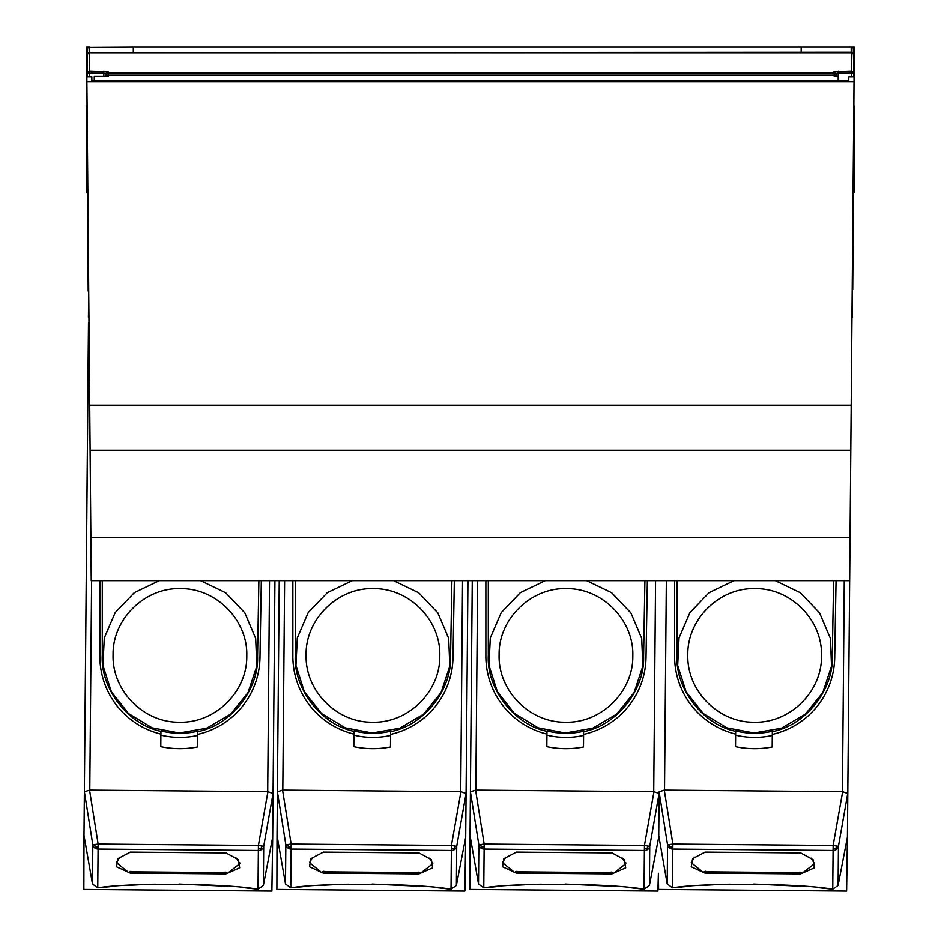 <?xml version="1.0" encoding="UTF-8"?>
<svg xmlns="http://www.w3.org/2000/svg" width="938" height="938" viewBox="0 0 938 938"><rect width="100%" height="100%" fill="white"/><g stroke="black" fill="none" stroke-linecap="round" stroke-linejoin="round"><path stroke-width="1.41" d="M852.49 317.314L852.208 289.736M88.195 290.909L86.929 86.531M103.837 76.424L103.837 73.152L105.994 73.797L105.994 76.424M838.232 80.645L838.232 76.424L834.222 76.424L834.222 72.953A2.157 2.134 -14 0 1 836.379 75.087L836.379 76.424L836.379 75.087L108.151 75.087L108.151 76.424L94.269 76.424L94.269 80.645M836.379 75.087L835.993 73.293A2.157 2.134 166 0 0 833.905 71.675L834.222 72.953L108.151 72.953L108.151 71.663A2.157 2.134 -0 0 0 105.994 73.797L105.994 75.087A2.157 2.134 0 0 1 108.151 72.953L108.151 75.087L105.994 75.087M836.063 73.809L838.209 73.152L838.22 76.424M852.22 47.17L851.176 46.9A2.157 2.157 0 0 1 853.334 49.022L853.428 54.416A2.157 2.157 0 0 0 851.27 52.294L851.598 70.925L850.707 71.054L851.598 73.223L853.744 72.918L853.815 76.799L853.674 68.427M87.152 73.152L87.48 54.416L87.093 76.799L87.175 72.918L89.309 73.223L90.212 71.054L89.321 70.925L89.638 52.821L851.282 52.821A2.157 2.134 179 0 1 853.439 54.92L853.756 73.152M851.657 76.799L851.598 73.223M851.598 70.925L853.744 72.918M853.439 54.92L853.428 54.416A2.157 2.157 0 0 0 851.27 52.294L89.638 52.821A2.157 2.134 1 0 0 87.48 54.92M89.309 73.223L89.251 76.799L89.309 73.223M87.175 72.918L89.321 70.925M133.313 52.294L133.313 46.9L88.688 47.17M851.27 52.294L851.176 46.9L133.313 46.9M853.99 86.531L853.815 106.217M86.929 86.437L87.093 106.228M87.48 54.416A2.157 2.157 0 0 1 89.638 52.294L89.731 46.9A2.157 2.157 0 0 0 87.574 49.022L87.093 76.799M853.58 62.787L853.815 76.799M853.99 86.437L852.736 289.713M88.7 289.678L88.418 317.314M88.7 348.666L89.239 352.102M853.58 192.466L854.33 192.466L854.33 106.205M86.577 106.205L86.577 192.466L87.328 192.466M801.181 52.294L801.181 46.9M848.784 76.799L854.072 76.799L854.026 81.594L86.882 81.594L86.847 76.799L91.842 76.799L91.842 80.645L848.784 80.645L848.784 76.799M854.072 76.799L854.33 46.9L851.176 46.9A2.157 2.157 0 0 1 853.334 49.022M87.574 49.022A2.157 2.157 0 0 1 89.731 46.9L86.577 46.9L86.847 76.799M854.026 81.594L849.676 580.657L91.244 580.657L86.882 81.594M850.016 540.98L850.004 542.481M615.176 872.012L625.798 863.757L622.551 858.188M505.84 857.168L502.487 862.679L512.969 871.109M515.337 871.836L612.784 872.68M546.924 735.146L546.96 730.913A77.643 77.561 0.5 0 0 583.624 731.23L583.495 747A92.733 92.651 0.5 0 1 546.831 746.671L546.924 735.146A81.723 81.641 0.5 0 0 583.588 735.462M586.637 580.657L611.682 592.734L630.852 612.854L641.709 638.426L642.835 666.179L634.111 692.549L616.641 714.17L592.675 728.24L565.274 732.977L538.131 727.829L514.505 713.501L497.398 691.81L488.979 665.511L490.316 637.934L501.244 612.573L520.367 592.64L545.271 580.657M546.96 731.312C514.305 724.757 486.412 688.668 488.311 655.451L488.323 580.657M583.624 731.23L583.6 734.407A80.082 80.082 0 0 0 646.024 656.999L647.361 580.657M643.585 656.741L643.574 657.397M565.368 722.201C601.07 723.456 633.396 691.693 632.81 656.049C634.029 620.335 602.384 588.067 566.54 588.63C530.838 587.376 498.512 619.139 499.11 654.783C497.89 690.497 529.524 722.776 565.368 722.201M643.585 656.811L644.91 580.657L643.585 656.811C644.91 690.051 616.395 725.649 583.624 731.628M488.311 655.451L488.311 580.657M658.722 837.224L657.784 842.078M656.905 846.615L649.401 885.472L658.722 837.188L659.121 791.813L664.292 790.124L672.874 844.094L672.827 849.089A5.394 5.089 -179.5 0 1 667.563 844.857L659.109 791.871M658.406 873.36L657.913 891.1L469.903 889.459L470.032 835.547L470.888 840.46M471.685 844.997L478.509 883.983L483.785 887.852L498.922 886.457M511.785 885.519L526.464 884.733M529.947 884.581L541.425 884.229M565.192 884.088L616.078 886.433M628.952 887.594L644.054 889.259C611.224 883.338 516.697 882.517 483.785 887.852L484.125 849.089A5.394 5.089 -179.5 0 1 478.849 844.857L470.419 791.813L475.589 790.124L484.172 844.094L484.125 849.089L644.394 850.496L644.054 889.259L649.401 885.472L649.741 846.346A5.394 5.089 -179.5 0 1 644.394 850.496L644.418 848.562L647.091 848.351L647.865 849.336M659.097 793.454L649.741 846.346L644.441 845.501L653.962 791.684L659.109 793.525M653.962 791.684L475.589 790.124M659.051 793.442L657.374 793.173M546.936 734.091A80.082 80.082 0 0 1 485.872 655.603L485.872 580.657M644.418 848.562L644.441 845.501L484.172 844.094L478.849 844.857L478.509 883.983L470.032 835.547L470.419 791.813M643.538 676.122L644.383 672.452M645.274 667.281L645.743 663.072M486.048 661.677L486.447 665.898L486.048 661.677M472.26 580.657L470.407 791.871L472.26 580.657M644.828 670.072L645.297 667.106M645.52 665.3L645.754 662.932M488.03 674.774L487.244 671.08M516.392 852.138L612.08 852.97L624.462 859.747L625.693 867.849L611.904 873.946L516.193 873.114L502.534 866.782L503.894 858.692L516.392 852.138M648.076 846.111L647.091 848.351M611.904 873.946L611.201 872.082M516.932 871.261L516.193 873.114M480.526 844.657L481.475 846.908L484.137 847.166M481.475 846.908L480.678 847.882M422.159 872.012L432.793 863.757L429.534 858.188M312.823 857.168L309.47 862.679L319.952 871.109M322.32 871.836L419.778 872.68M353.907 735.146L353.954 730.913A77.643 77.561 0.5 0 0 390.607 731.23L390.478 747A92.733 92.651 0.5 0 1 353.814 746.671L353.907 735.146A81.723 81.641 0.5 0 0 390.571 735.462M393.62 580.657L418.665 592.734L437.835 612.854L448.692 638.426L449.818 666.179L441.095 692.549L423.636 714.17L399.658 728.24L372.269 732.977L345.114 727.829L321.488 713.501L304.381 691.81L295.962 665.511L297.311 637.934L308.227 612.573L327.35 592.64L352.254 580.657M295.294 655.451L295.306 580.657L295.294 655.451C293.395 688.668 321.288 724.757 353.943 731.312M390.607 731.23L390.583 734.407A80.082 80.082 0 0 0 453.007 656.999L454.344 580.657M450.568 656.741L450.557 657.397M372.363 722.201C408.053 723.456 440.391 691.693 439.793 656.049C441.012 620.335 409.378 588.067 373.523 588.63C337.821 587.376 305.495 619.139 306.093 654.783C304.873 690.497 336.508 722.776 372.363 722.201M450.568 656.811L451.893 580.657L450.568 656.811C451.893 690.051 423.378 725.649 390.607 731.628M467.945 580.657L465.705 837.188L464.767 842.078M463.888 846.615L456.384 885.472L465.705 837.188L464.896 891.1L276.886 889.459L277.015 835.547L277.871 840.448M278.668 844.997L285.492 883.983L290.768 887.852L305.905 886.457M318.768 885.519L333.447 884.733M336.93 884.581L348.408 884.229M372.175 884.088L423.061 886.433M435.936 887.594L451.037 889.259C418.207 883.338 323.68 882.517 290.768 887.852L291.108 849.089A5.394 5.089 -179.5 0 1 285.844 844.857L277.402 791.813L282.573 790.124L291.155 844.094L291.108 849.089L451.377 850.496L451.037 889.259L456.384 885.472L456.724 846.346A5.394 5.089 -179.5 0 1 451.377 850.496L451.401 848.562L454.074 848.351L454.848 849.336M466.08 793.454L456.724 846.346L451.424 845.501L460.945 791.684L466.092 793.525M460.945 791.684L282.573 790.124M466.034 793.442L464.357 793.173M353.919 734.091A80.082 80.082 0 0 1 292.855 655.603L292.855 580.657M451.401 848.562L451.424 845.501L291.155 844.094L285.844 844.857L285.492 883.983L277.015 835.547L277.402 791.813M450.521 676.122L451.366 672.452M452.257 667.281L452.726 663.072M293.031 661.677L293.43 665.898L293.031 661.677M279.243 580.657L277.39 791.871L279.243 580.657M451.811 670.072L452.28 667.106M452.503 665.3L452.737 662.932M295.013 674.774L294.227 671.08M323.376 852.138L419.063 852.97L431.445 859.747L432.676 867.849L418.887 873.946L323.176 873.114L309.517 866.782L310.888 858.692L323.376 852.138M455.059 846.111L454.074 848.351M418.887 873.946L418.184 872.082M323.915 871.261L323.176 873.114M287.509 844.657L288.458 846.908L291.12 847.166M288.458 846.908L287.661 847.882M229.142 872.012L239.776 863.757L236.517 858.188M119.806 857.168L116.453 862.679L126.935 871.109M129.303 871.836L226.762 872.68M160.89 735.146L160.937 730.913A77.643 77.561 0.5 0 0 197.59 731.23L197.461 747A92.733 92.651 0.5 0 1 160.797 746.671L160.89 735.146A81.723 81.641 0.5 0 0 197.555 735.462M200.603 580.657L225.648 592.734L244.818 612.854L255.675 638.426L256.813 666.179L248.078 692.549L230.619 714.17L206.641 728.24L179.252 732.977L152.097 727.829L128.471 713.501L111.364 691.81L102.946 665.511L104.294 637.934L115.21 612.573L134.333 592.64L159.237 580.657M102.277 655.451L102.289 580.657L102.277 655.451C100.378 688.668 128.272 724.757 160.926 731.312M197.59 731.23L197.566 734.407A80.082 80.082 0 0 0 259.99 656.999L261.327 580.657M257.551 656.741L257.54 657.397M179.346 722.201C215.037 723.456 247.374 691.693 246.776 656.049C247.995 620.335 216.361 588.067 180.506 588.63C144.804 587.376 112.478 619.139 113.076 654.783C111.857 690.497 143.491 722.776 179.346 722.201M257.551 656.811L258.876 580.657L257.551 656.811C258.876 690.051 230.361 725.649 197.59 731.628M274.928 580.657L272.688 837.188L271.75 842.078M270.871 846.615L263.367 885.472L272.688 837.188L271.879 891.1L83.869 889.459L83.998 835.547L84.854 840.448M85.663 844.997L92.487 883.983L97.751 887.852L112.888 886.457M125.751 885.519L140.43 884.733M143.913 884.581L155.391 884.229M179.158 884.088L230.044 886.433M242.919 887.594L258.02 889.259C225.19 883.338 130.663 882.517 97.751 887.852L98.091 849.089A5.394 5.089 -179.5 0 1 92.827 844.857L84.385 791.813L89.556 790.124L98.138 844.094L98.091 849.089L258.36 850.496L258.02 889.259L263.367 885.472L263.707 846.346A5.394 5.089 -179.5 0 1 258.36 850.496L258.384 848.562L261.057 848.351L261.831 849.336M273.064 793.454L263.707 846.346L258.407 845.501L267.928 791.684L273.075 793.525M267.928 791.684L89.556 790.124M273.017 793.442L271.34 793.173M160.902 734.091A80.082 80.082 0 0 1 99.838 655.603L99.838 580.657M258.384 848.562L258.407 845.501L98.138 844.094L92.827 844.857L92.487 883.983L83.998 835.547L84.385 791.813M257.504 676.122L258.349 672.452M259.24 667.281L259.709 663.072M100.014 661.677L100.413 665.898L100.014 661.677M88.477 322.848L84.373 791.871L88.5 326.647M258.806 670.072L259.263 667.106M259.486 665.3L259.72 662.932M101.996 674.774L101.21 671.08M130.359 852.138L226.046 852.97L238.428 859.747L239.659 867.849L225.882 873.946L130.159 873.114L116.5 866.782L117.871 858.692L130.359 852.138M262.042 846.111L261.057 848.351M225.882 873.946L225.179 872.082M130.898 871.261L130.159 873.114M94.492 844.657L95.442 846.908L98.103 847.166M95.442 846.908L94.644 847.882M803.878 872.012L814.512 863.757L811.253 858.188M694.542 857.168L691.189 862.679L701.671 871.109M704.039 871.836L801.498 872.68M735.627 735.146L735.673 730.913A77.643 77.561 0.5 0 0 772.326 731.23L772.197 747A92.733 92.651 0.5 0 1 735.533 746.671L735.627 735.146A81.723 81.641 0.5 0 0 772.291 735.462M775.339 580.657L800.384 592.734L819.554 612.854L830.411 638.426L831.537 666.179L822.814 692.549L805.355 714.17L781.377 728.24L753.988 732.977L726.833 727.829L703.207 713.501L686.1 691.81L677.682 665.511L679.03 637.934L689.946 612.573L709.069 592.64L733.973 580.657M677.013 655.451L677.025 580.657L677.013 655.451C675.114 688.668 703.008 724.757 735.662 731.312M772.326 731.23L772.302 734.407A80.082 80.082 0 0 0 834.726 656.999L836.063 580.657M832.287 656.741L832.276 657.397M754.082 722.201C789.773 723.456 822.11 691.693 821.512 656.049C822.732 620.335 791.097 588.067 755.242 588.63C719.54 587.376 687.214 619.139 687.812 654.783C686.593 690.497 718.227 722.776 754.082 722.201M832.287 656.811L833.612 580.657L832.287 656.811C833.612 690.051 805.097 725.649 772.326 731.628M849.664 580.657L847.424 837.188L846.486 842.078M845.607 846.615L838.103 885.472L847.424 837.188L846.615 891.1L658.605 889.459L658.406 873.278M658.734 835.582L659.59 840.46M660.387 844.997L667.211 883.983L672.487 887.852L687.624 886.457M700.487 885.519L715.166 884.733M718.649 884.581L730.127 884.229M753.894 884.088L804.781 886.433M817.655 887.594L832.756 889.259C799.926 883.338 705.399 882.517 672.487 887.852L672.827 849.089L833.096 850.496L832.756 889.259L838.103 885.472L838.443 846.346A5.394 5.089 -179.5 0 1 833.096 850.496L833.12 848.562L835.793 848.351L836.567 849.336M846.076 793.173L847.753 793.442L838.443 846.346L833.143 845.501L842.664 791.684L847.811 793.525M842.664 791.684L664.292 790.124M735.638 734.091A80.082 80.082 0 0 1 674.574 655.603L674.574 580.657M833.12 848.562L833.143 845.501L672.874 844.094L667.563 844.857L667.211 883.983L658.734 835.547M832.24 676.122L833.085 672.452M833.976 667.281L834.445 663.072M674.75 661.677L675.149 665.898L674.75 661.677M833.53 670.072L833.999 667.106M834.222 665.3L834.457 662.932M676.732 674.774L675.946 671.08M705.095 852.138L800.782 852.97L813.164 859.747L814.395 867.849L800.606 873.946L704.895 873.114L691.236 866.782L692.607 858.692L705.095 852.138M836.778 846.111L835.793 848.351M800.606 873.946L799.903 872.082M705.634 871.261L704.895 873.114M669.228 844.657L670.178 846.908L672.839 847.166M670.178 846.908L669.38 847.882M850.707 71.054L833.905 71.675M851.598 73.152L838.209 73.152L838.209 71.054M108.151 71.663L90.212 71.054M89.321 73.152L103.837 73.152L103.837 71.054M851.2 405.427L89.708 405.427M90.107 450.475L850.813 450.475M850.051 537.474L90.857 537.474M655.568 580.657L653.727 791.391M477.641 580.657L475.824 789.843M462.551 580.657L460.722 791.391M284.624 580.657L282.807 789.843M269.534 580.657L267.705 791.391M91.607 580.657L89.79 789.843M844.27 580.657L842.441 791.391M666.343 580.657L664.526 789.843M625.81 862.878L625.798 863.757M432.793 862.878L432.793 863.757M239.776 862.878L239.776 863.757M814.512 862.878L814.512 863.757"/></g></svg>
